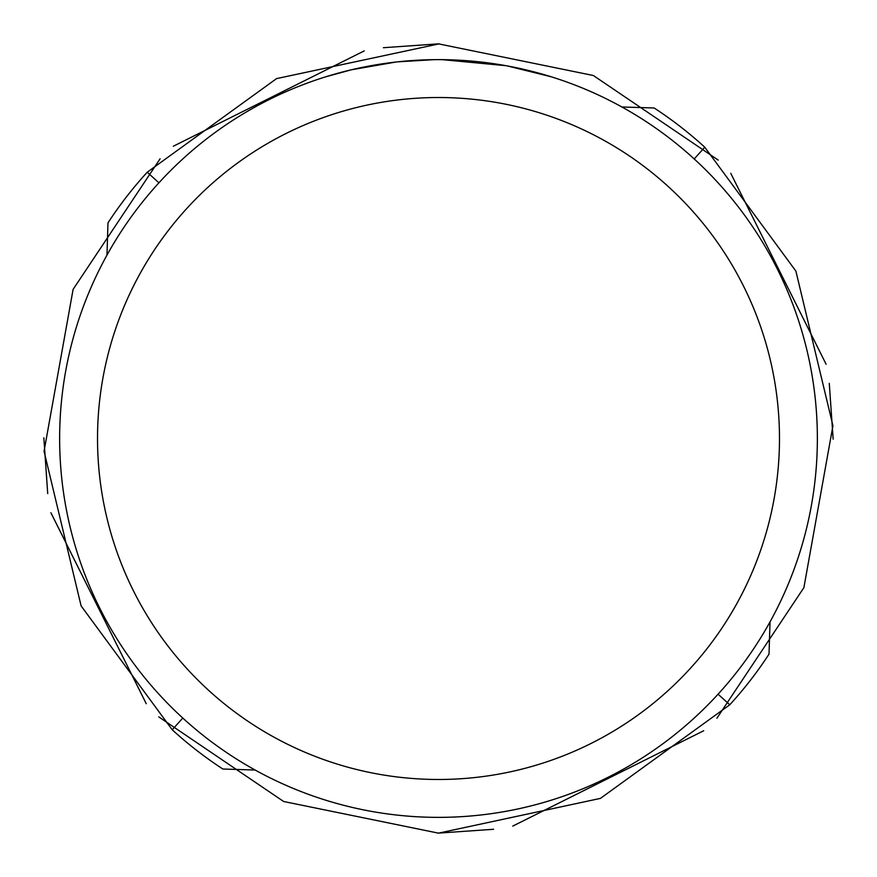 <?xml version="1.0" encoding="UTF-8"?>
<svg xmlns="http://www.w3.org/2000/svg" width="877" height="877" viewBox="0 0 877 877"><rect width="100%" height="100%" fill="white"/><g stroke="black" fill="none" stroke-linecap="round" stroke-linejoin="round"><path stroke-width="1.32" d="M438.5 97.522A340.978 340.978 0 0 1 779.478 438.5A340.978 340.978 0 0 1 438.5 779.478A340.978 340.978 0 0 1 97.522 438.5A340.978 340.978 0 0 1 438.5 97.522M438.5 59.636A378.864 378.864 0 0 1 817.364 438.5A378.864 378.864 0 0 1 438.5 817.364A378.864 378.864 0 0 1 59.636 438.5A378.864 378.864 0 0 1 438.5 59.636M505.81 65.665L442.359 59.658M457.246 60.096L462.924 60.425M507.586 65.994L551.085 76.748M440.046 59.636L451.436 59.855M452.368 59.888L473.536 61.258M478.886 61.796L486.757 62.716M395.768 62.059L351.348 69.798L325.937 76.748M428.524 59.768L397.555 61.85L433.994 59.658M382.273 63.835L385.518 63.363M404.725 61.149L407.717 60.886M409.131 60.776L410.995 60.634M158.934 182.8L147.226 172.221L276.562 78.612L439.169 43.85M770.028 621.87L769.019 654.143A394.639 394.639 0 0 1 729.774 704.779L600.438 798.388L438.5 833.15L283.644 801.49L158.781 716.904M383.381 47.72L438.5 43.85L593.356 75.51L718.219 160.096M730.749 173.295L826.101 364.24M829.28 383.381L833.15 439.169M621.87 106.972L654.143 107.981A394.639 394.639 0 0 1 704.779 147.226L795.888 271.103L832.942 425.729L803.891 587.634L716.904 718.219M703.705 730.749L512.76 826.101M493.619 829.28L437.831 833.15M182.8 718.066L172.221 729.774A394.639 394.639 0 0 0 222.857 769.019L255.13 770.028M146.251 703.705L50.899 512.76M47.72 493.619L43.85 437.831M718.066 694.2L729.774 704.779M694.2 158.934L704.779 147.226M172.221 729.774L81.112 605.897L44.058 451.271L73.109 289.366L160.096 158.781M173.295 146.251L364.24 50.899M147.226 172.221A394.639 394.639 0 0 0 107.981 222.857L106.972 255.13"/></g></svg>
